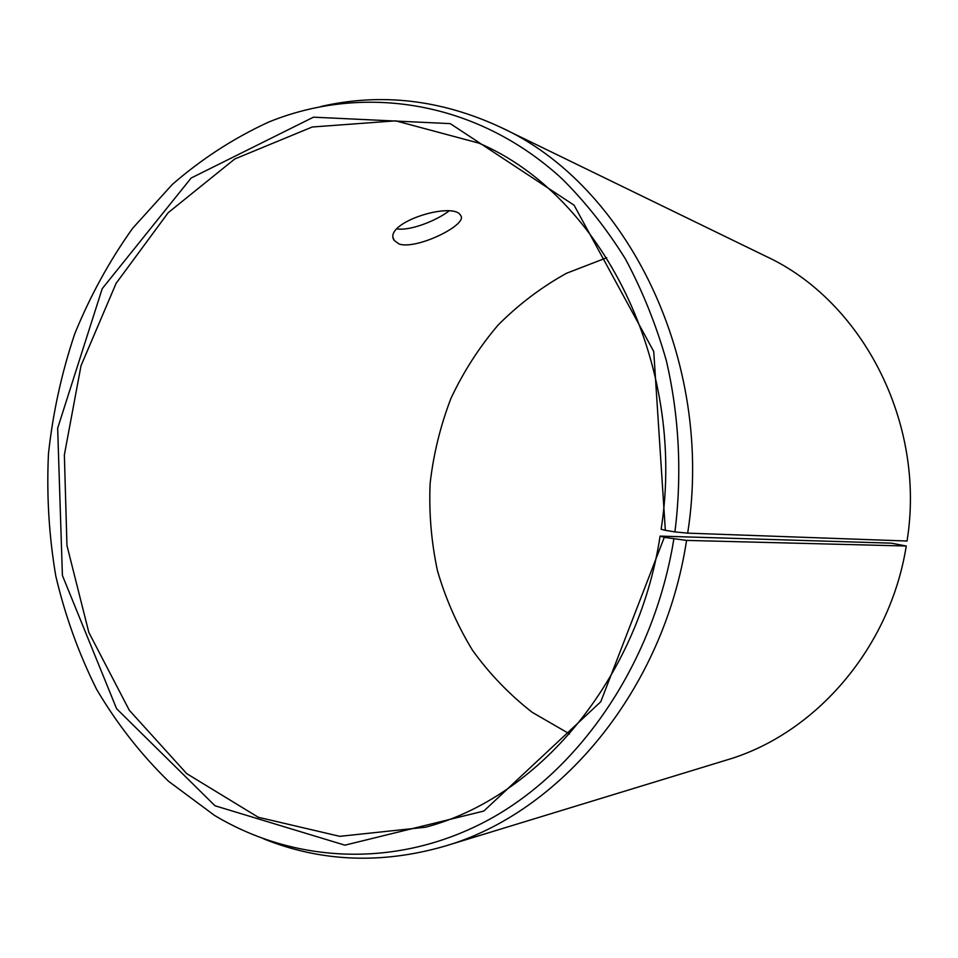 <?xml version="1.0" encoding="UTF-8"?>
<svg xmlns="http://www.w3.org/2000/svg" width="958" height="958" viewBox="0 0 958 958"><rect width="100%" height="100%" fill="white"/><g stroke="black" fill="none" stroke-linecap="round" stroke-linejoin="round"><path stroke-width="1.44" d="M660.086 536.109C638.16 680.491 537.246 798.098 425.496 827.221L339.767 836.334L258.265 817.258L186.702 773.633L129.294 710.249L88.831 632.412L66.952 545.497L64.366 454.87L81.011 365.74L116.134 283.281L168.201 212.676L234.758 158.98L312.224 127.007L395.714 120.84L478.976 143.161C601.013 195.001 687.185 363.058 661.128 529.271L665.343 530.337L653.739 351.49L574.082 205.192L450.26 123.63L313.47 117.175L191.145 178.02L102.231 288.645L57.66 428.238L62.402 575.459L116.601 708.716L215.023 805.774L344.904 845.172L483.814 811.055L600.774 701.747L664.277 537.354L686.575 540.408L906.256 546.012L891.407 543.162L660.086 536.109L664.277 537.354M665.343 530.337L674.923 531.906C682.156 474.21 679.174 415.82 666.313 360.567C656.026 324.475 642.399 290.609 625.442 258.995C606.785 228.986 585.625 202.222 561.963 178.715C476.342 100.075 362.783 83.741 268.695 122.061C233.896 138.048 201.731 158.872 172.224 184.535L132.623 228.315C109.428 260.887 90.124 296.058 74.736 333.851C61.695 372.674 52.941 412.599 48.475 453.625C46.511 494.843 48.942 535.642 55.792 576.021C65.132 615.743 78.724 653.5 96.578 689.269C116.768 723.494 140.73 754.138 168.452 781.225L214.484 815.39C294.477 863.469 397.57 869.277 489.31 819.449C580.656 769.37 653.823 662.589 673.833 539.126M674.923 531.906L687.688 533.139C714.86 360.04 626.867 184.619 500.771 127.342C441.231 99.644 381.344 92.675 321.098 106.458M263.821 838.945C321.193 861.925 381.44 864.344 444.56 846.237C560.179 813.043 663.666 690.299 686.575 540.408M687.688 533.139L907.046 541.019C926.146 422.682 862.092 300.728 766.053 256.373L500.771 127.342M444.56 846.237L726.679 760.005C814.863 734.307 890.03 648.59 906.256 546.012M606.737 257.738L566.549 273.246C541.294 287.256 518.434 304.584 497.956 325.217C479.12 347.431 463.444 371.8 450.955 398.36C440.417 425.795 433.471 454.164 430.118 483.467C428.873 512.925 431.328 542.024 437.471 570.776C445.686 598.942 457.385 625.466 472.545 650.326C489.55 673.893 509.452 694.562 532.229 712.333L569.519 733.9M399.211 244.074L394.145 240.398C382.218 222.627 454.236 200.689 460.738 215.646C468.139 224.483 417.209 249.87 399.211 244.074M397.091 228.914C410.527 230.962 436.573 220.532 448.727 211.155M394.145 240.398L393.427 238.243"/></g></svg>
